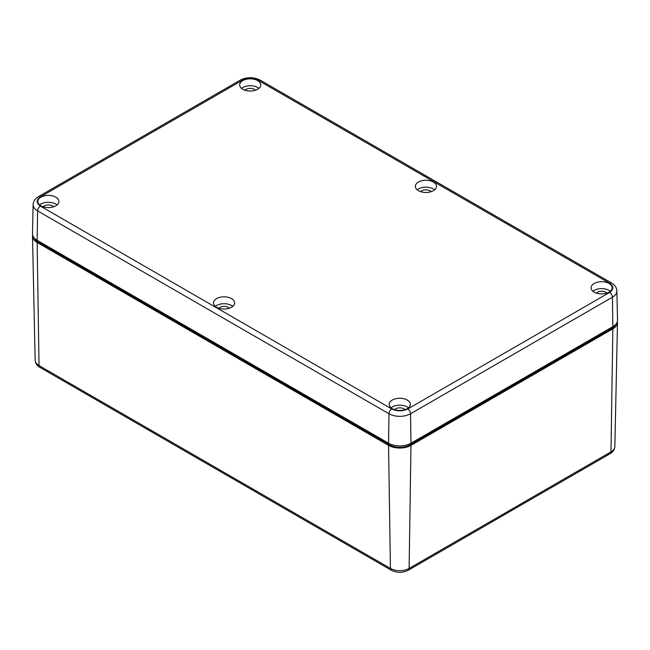 <?xml version="1.0" encoding="UTF-8"?>
<svg xmlns="http://www.w3.org/2000/svg" width="650" height="650" viewBox="0 0 650 650"><rect width="100%" height="100%" fill="white"/><g stroke="black" fill="none" stroke-linecap="round" stroke-linejoin="round"><path stroke-width="0.97" d="M617.394 321.271A15.86 9.157 180 0 1 617.5 322.457A15.86 9.157 180 0 1 612.852 328.827L410.987 445.372L409.11 568.449A3.965 2.291 60 0 1 408.281 570.212L610.155 453.659A3.965 2.291 -120 0 0 610.976 451.904L409.11 568.449A13.203 7.621 180 0 1 390.431 568.449L39.024 365.568A3.965 2.291 120 0 0 39.845 367.331L391.251 570.212A3.965 2.291 -60 0 1 390.431 568.449L388.554 445.372L37.148 242.491L39.024 365.568A13.203 7.621 180 0 1 35.157 360.271C35.466 363.439 37.026 365.796 39.845 367.331M615.753 324.374A14.536 8.393 180 0 1 611.918 328.283L410.044 444.836A14.536 8.393 180 0 1 389.488 444.836L38.082 241.946A14.536 8.393 180 0 1 34.247 238.038M32.606 234.934A15.86 9.157 0 0 0 32.5 236.129A15.86 9.157 0 0 0 37.148 242.491M388.554 445.372A15.86 9.157 0 0 0 410.987 445.372M232.781 306.377A10.571 6.102 0 0 0 231.538 305.516A10.571 6.102 0 0 0 215.345 306.377M231.538 298.602A10.571 6.102 0 0 0 220.017 297.286A10.571 6.102 0 0 0 213.493 302.924A10.571 6.102 0 0 0 216.588 307.239A10.571 6.102 0 0 0 228.109 308.563A10.571 6.102 0 0 0 234.634 302.924A10.571 6.102 0 0 0 231.538 298.602M433.412 182.057A10.571 6.102 0 0 0 421.891 180.732A10.571 6.102 0 0 0 415.366 186.371A10.571 6.102 0 0 0 418.462 190.686A10.571 6.102 0 0 0 429.983 192.01A10.571 6.102 0 0 0 436.507 186.371A10.571 6.102 0 0 0 433.412 182.057M434.655 189.824A10.571 6.102 0 0 0 433.412 188.963A10.571 6.102 0 0 0 417.219 189.824M258.952 88.384A10.571 6.102 0 0 0 257.709 87.522A10.571 6.102 0 0 0 241.516 88.384M257.709 80.616A10.571 6.102 0 0 0 246.188 79.292A10.571 6.102 0 0 0 239.655 84.931A10.571 6.102 0 0 0 242.759 89.245A10.571 6.102 0 0 0 254.28 90.569A10.571 6.102 0 0 0 260.804 84.931A10.571 6.102 0 0 0 257.709 80.616M55.835 197.161A10.571 6.102 0 0 0 44.314 195.837A10.571 6.102 0 0 0 37.789 201.484A10.571 6.102 0 0 0 40.885 205.798A10.571 6.102 0 0 0 52.406 207.123A10.571 6.102 0 0 0 58.931 201.484A10.571 6.102 0 0 0 55.835 197.161M57.078 204.937A10.571 6.102 0 0 0 55.835 204.067A10.571 6.102 0 0 0 39.642 204.937M609.115 283.498A10.571 6.102 0 0 0 597.594 282.173A10.571 6.102 0 0 0 591.069 287.812A10.571 6.102 0 0 0 594.165 292.134A10.571 6.102 0 0 0 605.686 293.451A10.571 6.102 0 0 0 612.211 287.812A10.571 6.102 0 0 0 609.115 283.498M610.358 291.265A10.571 6.102 0 0 0 609.115 290.404A10.571 6.102 0 0 0 592.922 291.265M408.484 407.818A10.571 6.102 0 0 0 407.241 406.957A10.571 6.102 0 0 0 391.048 407.818M407.241 400.051A10.571 6.102 0 0 0 395.72 398.726A10.571 6.102 0 0 0 389.196 404.365A10.571 6.102 0 0 0 392.291 408.679A10.571 6.102 0 0 0 403.812 410.004A10.571 6.102 0 0 0 410.345 404.365A10.571 6.102 0 0 0 407.241 400.051M229.32 308.222A5.947 3.437 0 0 0 228.272 307.401A5.947 3.437 0 0 0 218.806 308.222M431.194 191.669A5.947 3.437 0 0 0 430.146 190.848A5.947 3.437 0 0 0 420.68 191.669M255.482 90.228A5.947 3.437 0 0 0 254.434 89.407A5.947 3.437 0 0 0 244.977 90.228M53.617 206.781A5.947 3.437 0 0 0 52.569 205.961A5.947 3.437 0 0 0 43.103 206.781M606.897 293.109A5.947 3.437 0 0 0 605.849 292.289A5.947 3.437 0 0 0 596.383 293.109M405.023 409.662A5.947 3.437 0 0 0 403.975 408.842A5.947 3.437 0 0 0 394.517 409.662M40.389 196.877A3.965 2.291 60 0 0 38.407 196.682C35.067 198.656 33.304 201.281 33.126 204.555L32.5 233.74A15.86 9.157 0 0 0 37.148 240.329L388.554 443.219A15.86 9.157 0 0 0 410.987 443.219L612.852 326.666A15.86 9.157 0 0 0 617.5 320.076L616.874 290.883C616.72 287.649 614.957 285.025 611.593 283.018A3.965 2.291 120 0 0 609.611 283.213C613.909 286.276 613.909 289.348 609.611 292.419L407.737 408.964C402.423 411.45 397.109 411.45 391.796 408.964L40.389 206.082C36.091 203.011 36.091 199.948 40.389 196.877L242.263 80.332C247.577 77.846 252.891 77.846 258.204 80.332L609.611 283.213M610.155 453.659C612.974 452.124 614.534 449.776 614.843 446.607A13.203 7.621 180 0 1 610.976 451.904L612.852 328.827M410.044 444.836L410.044 443.714M389.488 443.714L389.488 444.836M611.918 328.283L611.918 327.202M38.082 241.946L38.082 240.874M40.389 206.082A3.965 2.291 120 0 0 37.586 210.884L388.993 413.766A3.965 2.291 -60 0 1 391.796 408.964M388.554 443.219L388.993 413.766A15.234 8.799 0 0 0 410.54 413.766A3.965 2.291 -120 0 0 407.737 408.964M410.987 443.219L410.54 413.766L612.414 297.213A3.965 2.291 -120 0 0 609.611 292.419M612.852 326.666L612.414 297.213A15.234 8.799 0 0 0 616.874 290.883M38.407 196.682L240.281 80.129C246.911 76.895 253.549 76.895 260.187 80.129A3.965 2.291 120 0 0 258.204 80.332M240.281 80.129A3.965 2.291 60 0 1 242.263 80.332M33.126 204.555A15.234 8.799 0 0 0 37.586 210.884L37.148 240.329M391.251 570.212C396.931 572.999 402.61 572.999 408.281 570.212M614.843 446.607L617.5 322.457M35.157 360.271L32.5 236.129M260.187 80.129L611.593 283.018"/></g></svg>
